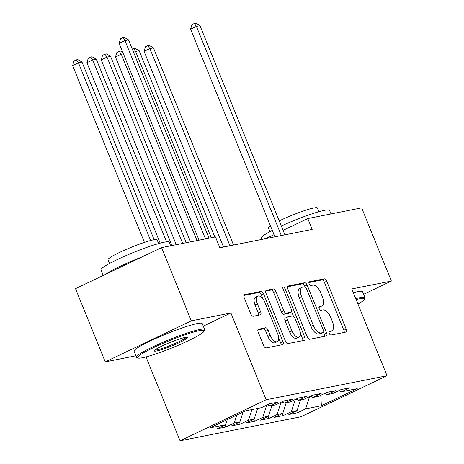 <?xml version="1.0" encoding="UTF-8"?>
<svg xmlns="http://www.w3.org/2000/svg" width="464" height="464" viewBox="0 0 464 464"><rect width="100%" height="100%" fill="white"/><g stroke="black" fill="none" stroke-linecap="round" stroke-linejoin="round"><path stroke-width="0.7" d="M329.225 333.372A2.024 0.98 64.5 0 0 330.96 335.043L345.866 332.079A2.888 1.398 64.5 0 0 346.028 332.027A2.888 1.398 64.5 0 0 346.185 329.138L326.731 281.225A2.888 1.398 64.5 0 0 324.249 278.841L309.343 281.799A2.024 0.98 64.5 0 0 309.227 281.839A2.024 0.98 64.5 0 0 309.117 283.858A2.024 0.98 64.5 0 0 310.857 285.528L312.782 285.145A9.245 4.466 64.5 0 1 320.734 292.772L322.352 296.763A9.245 4.466 64.5 0 1 321.848 306.002A9.245 4.466 64.5 0 1 321.326 306.176L319.394 306.559A2.024 0.98 64.5 0 0 319.284 306.594A2.024 0.98 64.5 0 0 319.168 308.618A2.024 0.98 64.5 0 0 320.908 310.283L322.84 309.9A9.245 4.466 64.5 0 1 330.786 317.527L332.41 321.523A9.245 4.466 64.5 0 1 331.899 330.757A9.245 4.466 64.5 0 1 331.377 330.931L329.446 331.313A2.024 0.98 64.5 0 0 329.336 331.354A2.024 0.98 64.5 0 0 329.225 333.372M258.5 329.162A2.888 1.398 64.5 0 0 258.338 329.214A2.888 1.398 64.5 0 0 258.181 332.102L263.639 345.547A2.888 1.398 64.5 0 0 266.121 347.925L282.675 344.636A2.888 1.398 64.5 0 0 282.837 344.584A2.888 1.398 64.5 0 0 282.994 341.695L263.54 293.782A2.888 1.398 64.5 0 0 261.058 291.398L244.505 294.686A2.888 1.398 64.5 0 0 244.342 294.739A2.888 1.398 64.5 0 0 244.18 297.627L250.775 313.867A2.888 1.398 64.5 0 0 253.263 316.251L260.345 314.841A2.888 1.398 64.5 0 0 260.507 314.789A2.888 1.398 64.5 0 0 260.664 311.901L257.398 303.85A7.731 3.735 64.5 0 1 257.822 296.125A7.731 3.735 64.5 0 1 264.898 302.36L277.71 333.9A7.731 3.735 64.5 0 1 277.286 341.626A7.731 3.735 64.5 0 1 270.205 335.391L268.07 330.136A2.888 1.398 64.5 0 0 265.588 327.752L258.193 329.307M203.284 326.14L230.904 312.968L191.319 320.839L161.588 247.614L215.458 236.907L219.866 247.753L312.179 229.407L307.777 218.561L283.081 230.335M230.904 312.968L266.145 399.753L387.04 375.724L300.968 416.771L180.073 440.8L266.145 399.753M363.637 294.309L391.384 281.074L351.799 288.944L387.04 375.724M391.384 281.074L361.647 207.855L307.777 218.561M307.261 336.876A2.888 1.398 64.5 0 0 309.749 339.259L326.296 335.971A2.888 1.398 64.5 0 0 326.459 335.913A2.888 1.398 64.5 0 0 326.621 333.03L307.162 285.111A2.888 1.398 64.5 0 0 304.68 282.727L288.127 286.015A2.888 1.398 64.5 0 0 287.964 286.073A2.888 1.398 64.5 0 0 287.808 288.956L307.261 336.876M304.488 340.303L287.935 343.592A2.888 1.398 64.5 0 1 285.453 341.208L265.994 293.294A2.888 1.398 64.5 0 1 266.15 290.406A2.888 1.398 64.5 0 1 266.319 290.354L273.4 288.944A2.888 1.398 64.5 0 1 275.883 291.328L283.777 310.758A2.888 1.398 64.5 0 0 286.259 313.142L290.957 312.208A2.888 1.398 64.5 0 0 291.119 312.156A2.888 1.398 64.5 0 0 291.276 309.268L283.063 289.037A2.024 0.98 64.5 0 1 283.173 287.019A2.024 0.98 64.5 0 1 285.029 288.649L304.807 337.363A2.888 1.398 64.5 0 1 304.651 340.251A2.888 1.398 64.5 0 1 304.488 340.303M296.589 410.791L297.395 412.792L305.654 408.854L321.372 405.727L357.199 388.646L341.481 391.767L349.74 387.829L341.162 389.534L332.908 393.472L327.19 394.609L335.449 390.671L326.876 392.376L318.617 396.314L312.898 397.451L321.158 393.513L312.585 395.212L304.326 399.156L298.607 400.287L306.866 396.349L298.294 398.054L290.035 401.992L284.322 403.129L292.575 399.191L284.003 400.896L275.744 404.834L270.031 405.971L278.29 402.033L269.712 403.738L261.452 407.676L245.734 410.797L209.914 427.883L225.632 424.757L227.285 419.595M297.395 412.792L288.823 414.497L297.082 410.559L291.363 411.696L295.278 399.492M282.298 413.633L283.11 415.634L291.363 411.696M283.11 415.634L274.531 417.333L282.791 413.395L277.078 414.532L280.987 402.334M268.006 416.475L268.818 418.47L277.078 414.532M268.818 418.47L260.24 420.175L268.499 416.237L262.786 417.374L266.696 405.176M253.715 419.311L254.527 421.312L262.786 417.374M254.527 421.312L245.955 423.017L254.208 419.079L248.495 420.216L251.906 409.573M239.424 422.153L240.236 424.154L248.495 420.216M240.236 424.154L231.664 425.853L239.923 421.915L234.204 423.052L236.762 415.077M225.133 424.995L225.945 426.99L234.204 423.052M225.945 426.99L217.372 428.695L225.632 424.757M270.031 405.971L267.502 404.788M284.322 403.129L281.793 401.946M239.923 421.915L243.078 412.067M298.607 400.287L296.084 399.11M254.208 419.079L257.624 408.436M312.898 397.451L310.375 396.268M268.499 416.237L271.91 405.594M327.19 394.609L324.667 393.426M282.791 413.395L286.201 402.752M341.481 391.767L338.952 390.589M297.082 410.559L300.492 399.916M161.588 247.614L75.516 288.66L105.247 361.885L135.894 355.795M191.319 320.839L105.247 361.885M146.009 356.915L180.073 440.8M274.033 234.651L265.628 238.658M321.372 405.727L320.775 395.282M305.654 408.854L309.563 396.656M328.97 332.056L329.051 332.038A9.245 4.466 64.5 0 0 329.573 331.87L331.899 330.757M321.848 306.002L319.522 307.11A9.245 4.466 64.5 0 1 319 307.284L318.919 307.301M344.184 332.415A2.888 1.398 64.5 0 0 343.859 330.246L324.406 282.332A2.888 1.398 64.5 0 0 321.923 279.949L308.867 282.541M305.086 286.827L304.836 286.218A2.888 1.398 64.5 0 0 302.354 283.835L287.483 286.793M324.614 336.301A2.888 1.398 64.5 0 0 324.295 334.138L323.559 332.328M323.24 332.549A2.024 0.98 64.5 0 0 323.356 332.508A2.024 0.98 64.5 0 0 323.466 330.49L306.391 288.428A2.024 0.98 64.5 0 0 304.651 286.764L302.615 287.164A9.245 4.466 64.5 0 0 302.093 287.338A9.245 4.466 64.5 0 0 301.588 296.577L313.258 325.328A9.245 4.466 64.5 0 0 321.21 332.955L323.24 332.549L320.914 333.657A2.024 0.98 64.5 0 0 321.03 333.622A2.024 0.98 64.5 0 0 321.129 333.552M302.093 287.338L299.767 288.446A9.245 4.466 64.5 0 0 299.263 297.685L301.588 296.577M320.914 333.657L318.884 334.063A9.245 4.466 64.5 0 1 310.932 326.436L299.263 297.685M265.675 291.125L271.075 290.052L273.4 288.944M288.939 313.171A2.888 1.398 64.5 0 1 288.794 313.264A2.888 1.398 64.5 0 1 288.631 313.322L283.933 314.256A2.888 1.398 64.5 0 1 281.445 311.872L273.557 292.436A2.888 1.398 64.5 0 0 271.075 290.052M291.56 311.582L293.457 316.251M300.434 333.43L302.482 338.471L304.807 337.363M291.96 330.925A7.731 3.735 64.5 0 0 299.042 337.154A7.731 3.735 64.5 0 0 299.466 329.434L294.953 318.321A2.888 1.398 64.5 0 0 292.471 315.938L287.773 316.871A2.888 1.398 64.5 0 0 287.61 316.924A2.888 1.398 64.5 0 0 287.448 319.812L291.96 330.925L289.635 332.033A7.731 3.735 64.5 0 0 296.716 338.268L299.042 337.154M285.447 317.979A2.888 1.398 64.5 0 0 285.285 318.031A2.888 1.398 64.5 0 0 285.122 320.92L287.448 319.812M289.635 332.033L285.122 320.92M302.801 340.64A2.888 1.398 64.5 0 0 302.482 338.471M277.286 341.626L274.955 342.734A7.731 3.735 64.5 0 1 267.879 336.504L265.744 331.244A2.888 1.398 64.5 0 0 263.262 328.86L257.862 329.933M257.822 296.125L255.496 297.233A7.731 3.735 64.5 0 0 255.067 304.958L257.398 303.85M258.663 315.178A2.888 1.398 64.5 0 0 258.338 313.009L255.067 304.958M262.717 298.596L261.215 294.889A2.888 1.398 64.5 0 0 258.732 292.506L243.861 295.464M280.993 344.972A2.888 1.398 64.5 0 0 280.668 342.809L278.678 337.902M233.52 245.038L153.456 47.867L149.884 48.575L144.066 51.353L223.526 247.028M144.066 51.353L145.452 46.783L147.778 45.669L149.884 48.575L229.947 245.752M147.778 45.669L149.211 45.385L153.456 47.867M281.335 235.538L196.411 26.39L199.984 25.682L284.908 234.83M274.908 236.814L190.594 29.162L196.411 26.39L194.306 23.484L195.733 23.2L199.984 25.682M190.594 29.162L191.98 24.592L194.306 23.484M214.826 237.034L139.165 50.709L135.592 51.417L211.253 237.742M132.269 49.091L134.92 48.227L139.165 50.709M133.487 48.511L135.592 51.417L133.603 52.368M123.395 53.841L121.301 54.259L115.49 57.031L190.536 241.86M115.49 57.031L116.87 52.461L119.202 51.353L121.301 54.259L196.962 240.584M119.202 51.353L120.628 51.069L122.78 52.322M357.953 304.088A35.914 3.834 157.9 0 0 364.478 299.274A35.914 3.834 157.9 0 0 359.617 298.793A35.914 3.834 157.9 0 0 356.132 299.605M355.743 298.659A36.795 3.927 -22.1 0 1 359.983 297.644A36.795 3.927 -22.1 0 1 365 297.668A36.795 3.927 -22.1 0 1 364.965 298.137L364.478 299.274M261.911 239.401L261.354 238.032A36.795 3.927 -22.1 0 1 272.287 230.359M281.317 225.991A36.795 3.927 -22.1 0 1 324.527 210.32A36.795 3.927 -22.1 0 1 329.539 210.343L331.006 213.945M269.874 231.629L268.366 227.917A26.494 2.825 -22.1 0 1 270.413 225.742M279.247 220.893A26.494 2.825 -22.1 0 1 313.85 207.965A26.494 2.825 -22.1 0 1 317.463 207.982L318.971 211.694M353.319 292.691A36.795 3.927 -22.1 0 1 357.564 291.682A36.795 3.927 -22.1 0 1 362.575 291.705L365 297.668M199.282 330.658A35.914 3.834 157.9 0 0 159.454 344.897A35.914 3.834 157.9 0 0 137.97 358.005A35.914 3.834 157.9 0 0 142.523 357.727A35.914 3.834 157.9 0 0 178.924 344.99A35.914 3.834 157.9 0 0 204.143 331.139A35.914 3.834 157.9 0 0 199.282 330.658M137.97 358.005L136.834 357.535A36.795 3.927 -22.1 0 1 136.474 357.222A36.795 3.927 -22.1 0 1 160.579 343.331A36.795 3.927 -22.1 0 1 199.648 329.51A36.795 3.927 -22.1 0 1 204.665 329.533A36.795 3.927 -22.1 0 1 204.624 330.003L204.143 331.139M185.09 337.427A17.957 1.914 -22.1 0 1 187.363 337.287A17.957 1.914 -22.1 0 1 176.627 343.841A17.957 1.914 -22.1 0 1 156.71 350.958A17.957 1.914 -22.1 0 1 154.28 350.72A17.957 1.914 -22.1 0 1 166.889 343.795A17.957 1.914 -22.1 0 1 185.09 337.427M154.976 349.966A17.075 1.821 157.9 0 0 157.076 349.815A17.075 1.821 157.9 0 0 174.203 343.836A17.075 1.821 157.9 0 0 186.342 337.229M103.263 275.43L101.019 269.897A36.795 3.927 -22.1 0 1 125.123 256.006A36.795 3.927 -22.1 0 1 164.192 242.185A36.795 3.927 -22.1 0 1 169.203 242.208L170.665 245.81M105.85 274.195A36.795 3.927 -22.1 0 1 141.787 257.056M109.539 263.494L108.031 259.782A26.494 2.825 -22.1 0 1 125.384 249.783A26.494 2.825 -22.1 0 1 153.514 239.83A26.494 2.825 -22.1 0 1 157.128 239.847L158.636 243.559M136.474 357.222L134.055 351.26A36.795 3.927 -22.1 0 1 158.16 337.369A36.795 3.927 -22.1 0 1 197.229 323.547A36.795 3.927 -22.1 0 1 202.24 323.57L204.665 329.533M186.244 242.713L110.589 56.388L107.016 57.095L101.198 59.873L176.25 244.702M101.198 59.873L102.585 55.303L104.91 54.189L107.016 57.095L182.671 243.42M104.91 54.189L106.337 53.905L110.589 56.388M171.953 245.555L96.297 59.23L92.725 59.937L86.907 62.71L160.173 243.136M86.907 62.71L88.293 58.139L90.619 57.031L92.725 59.937L166.57 241.808M90.619 57.031L92.046 56.747L96.297 59.23M154.141 239.714L82.006 62.066L78.433 62.779L72.616 65.552L144.426 242.399M72.616 65.552L74.002 60.981L76.328 59.873L78.433 62.779L150.609 240.52M76.328 59.873L77.755 59.589L82.006 62.066M205.477 238.89L124.955 40.588L128.528 39.881L209.049 238.183M199.056 240.166L119.144 43.367L124.955 40.588L122.856 37.683L124.282 37.398L128.528 39.881M119.144 43.367L120.53 38.796L122.856 37.683M329.051 332.038L331.377 330.931M319 307.284L321.326 306.176M321.923 279.949L324.249 278.841M324.406 282.332L326.731 281.225M343.859 330.246L346.185 329.138M287.819 286.166L288.127 286.015M302.354 283.835L304.68 282.727M304.836 286.218L307.162 285.111M324.295 334.138L326.621 333.03M310.932 326.436L313.258 325.328M318.884 334.063L321.21 332.955M266.011 290.499L266.319 290.354M273.557 292.436L275.883 291.328M281.445 311.872L283.777 310.758M283.933 314.256L286.259 313.142M288.631 313.322L290.957 312.208M283.249 289.495L285.029 288.649M263.262 328.86L265.588 327.752M265.744 331.244L268.07 330.136M267.879 336.504L270.205 335.391M258.338 313.009L260.664 311.901M244.197 294.831L244.505 294.686M258.732 292.506L261.058 291.398M261.215 294.889L263.54 293.782M280.668 342.809L282.994 341.695M321.03 333.622L323.356 332.508M288.794 313.264L291.119 312.156M285.285 318.031L287.61 316.924"/></g></svg>
